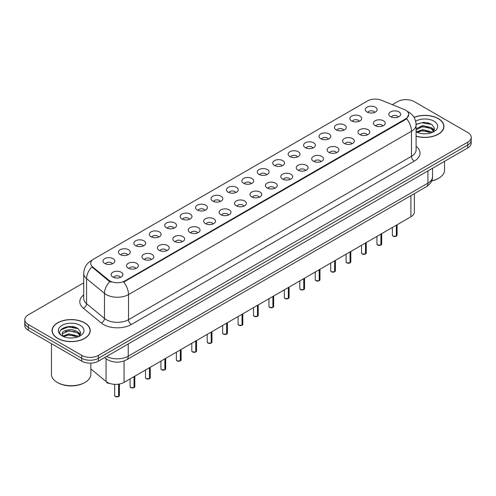 <?xml version="1.0" encoding="UTF-8"?>
<svg xmlns="http://www.w3.org/2000/svg" width="496" height="496" viewBox="0 0 496 496"><rect width="100%" height="100%" fill="white"/><g stroke="black" fill="none" stroke-linecap="round" stroke-linejoin="round"><path stroke-width="0.74" d="M351.602 120.931A5.909 3.41 180 0 1 350.43 119.97A5.909 3.41 180 0 1 352.389 115.729A5.909 3.41 180 0 1 359.96 116.107A5.909 3.41 180 0 1 361.131 119.97A5.909 3.41 180 0 1 351.602 120.931M359.24 121.284A3.546 2.046 0 0 0 358.286 120.292A3.546 2.046 0 0 0 354.795 119.772A3.546 2.046 0 0 0 352.321 121.284M336.176 129.84A5.909 3.41 180 0 1 335.005 128.873A5.909 3.41 180 0 1 336.958 124.639A5.909 3.41 180 0 1 344.528 125.017A5.909 3.41 180 0 1 345.7 128.873A5.909 3.41 180 0 1 336.176 129.84M343.809 130.194A3.546 2.046 0 0 0 342.86 129.196A3.546 2.046 0 0 0 339.363 128.681A3.546 2.046 0 0 0 336.896 130.194M320.745 138.75A5.909 3.41 180 0 1 319.573 137.783A5.909 3.41 180 0 1 321.532 133.542A5.909 3.41 180 0 1 329.102 133.926A5.909 3.41 180 0 1 330.274 137.783A5.909 3.41 180 0 1 320.745 138.75M328.383 139.103A3.546 2.046 0 0 0 327.428 138.105A3.546 2.046 0 0 0 323.938 137.584A3.546 2.046 0 0 0 321.464 139.103M305.319 147.659A5.909 3.41 180 0 1 304.141 146.692A5.909 3.41 180 0 1 306.1 142.451A5.909 3.41 180 0 1 313.67 142.836A5.909 3.41 180 0 1 314.842 146.692A5.909 3.41 180 0 1 305.319 147.659M312.951 148.013A3.546 2.046 0 0 0 312.003 147.014A3.546 2.046 0 0 0 308.506 146.494A3.546 2.046 0 0 0 306.038 148.013M289.887 156.562A5.909 3.41 180 0 1 288.715 155.601A5.909 3.41 180 0 1 290.668 151.361A5.909 3.41 180 0 1 298.245 151.739A5.909 3.41 180 0 1 299.417 155.601A5.909 3.41 180 0 1 289.887 156.562M297.519 156.916A3.546 2.046 0 0 0 296.571 155.924A3.546 2.046 0 0 0 293.08 155.403A3.546 2.046 0 0 0 290.606 156.916M274.455 165.472A5.909 3.41 180 0 1 273.284 164.511A5.909 3.41 180 0 1 275.243 160.27A5.909 3.41 180 0 1 282.813 160.648A5.909 3.41 180 0 1 283.985 164.511A5.909 3.41 180 0 1 274.455 165.472M282.094 165.825A3.546 2.046 0 0 0 281.139 164.827A3.546 2.046 0 0 0 277.648 164.312A3.546 2.046 0 0 0 275.175 165.825M259.03 174.381A5.909 3.41 180 0 1 257.858 173.414A5.909 3.41 180 0 1 259.811 169.179A5.909 3.41 180 0 1 267.381 169.558A5.909 3.41 180 0 1 268.559 173.414A5.909 3.41 180 0 1 259.03 174.381M266.662 174.735A3.546 2.046 0 0 0 265.713 173.736A3.546 2.046 0 0 0 262.223 173.222A3.546 2.046 0 0 0 259.749 174.735M243.598 183.291A5.909 3.41 180 0 1 242.426 182.323A5.909 3.41 180 0 1 244.385 178.083A5.909 3.41 180 0 1 251.956 178.467A5.909 3.41 180 0 1 253.127 182.323A5.909 3.41 180 0 1 243.598 183.291M251.236 183.644A3.546 2.046 0 0 0 250.282 182.646A3.546 2.046 0 0 0 246.791 182.125A3.546 2.046 0 0 0 244.317 183.644M228.172 192.194A5.909 3.41 180 0 1 227.001 191.233A5.909 3.41 180 0 1 228.954 186.992A5.909 3.41 180 0 1 236.524 187.37A5.909 3.41 180 0 1 237.696 191.233A5.909 3.41 180 0 1 228.172 192.194M235.805 192.547A3.546 2.046 0 0 0 234.856 191.555A3.546 2.046 0 0 0 231.365 191.034A3.546 2.046 0 0 0 228.892 192.547M212.741 201.103A5.909 3.41 180 0 1 211.569 200.142A5.909 3.41 180 0 1 213.528 195.901A5.909 3.41 180 0 1 221.098 196.28A5.909 3.41 180 0 1 222.27 200.142A5.909 3.41 180 0 1 212.741 201.103M220.379 201.457A3.546 2.046 0 0 0 219.424 200.458A3.546 2.046 0 0 0 215.934 199.944A3.546 2.046 0 0 0 213.46 201.457M197.315 210.013A5.909 3.41 180 0 1 196.137 209.045A5.909 3.41 180 0 1 198.096 204.811A5.909 3.41 180 0 1 205.666 205.189A5.909 3.41 180 0 1 206.838 209.045A5.909 3.41 180 0 1 197.315 210.013M204.947 210.366A3.546 2.046 0 0 0 203.999 209.368A3.546 2.046 0 0 0 200.502 208.853A3.546 2.046 0 0 0 198.034 210.366M181.883 218.922A5.909 3.41 180 0 1 180.711 217.955A5.909 3.41 180 0 1 182.671 213.714A5.909 3.41 180 0 1 190.241 214.098A5.909 3.41 180 0 1 191.413 217.955A5.909 3.41 180 0 1 181.883 218.922M189.522 219.275A3.546 2.046 0 0 0 188.567 218.277A3.546 2.046 0 0 0 185.076 217.756A3.546 2.046 0 0 0 182.602 219.275M166.451 227.825A5.909 3.41 180 0 1 165.28 226.864A5.909 3.41 180 0 1 167.239 222.623A5.909 3.41 180 0 1 174.809 223.002A5.909 3.41 180 0 1 175.981 226.864A5.909 3.41 180 0 1 166.451 227.825M174.09 228.185A3.546 2.046 0 0 0 173.141 227.187A3.546 2.046 0 0 0 169.644 226.666A3.546 2.046 0 0 0 167.177 228.185M151.026 236.735A5.909 3.41 180 0 1 149.854 235.774A5.909 3.41 180 0 1 151.807 231.533A5.909 3.41 180 0 1 159.377 231.911A5.909 3.41 180 0 1 160.555 235.774A5.909 3.41 180 0 1 151.026 236.735M158.658 237.088A3.546 2.046 0 0 0 157.709 236.09A3.546 2.046 0 0 0 154.219 235.575A3.546 2.046 0 0 0 151.745 237.088M135.594 245.644A5.909 3.41 180 0 1 134.422 244.677A5.909 3.41 180 0 1 136.381 240.442A5.909 3.41 180 0 1 143.952 240.82A5.909 3.41 180 0 1 145.123 244.677A5.909 3.41 180 0 1 135.594 245.644M143.232 245.997A3.546 2.046 0 0 0 142.278 244.999A3.546 2.046 0 0 0 138.787 244.485A3.546 2.046 0 0 0 136.313 245.997M120.168 254.553A5.909 3.41 180 0 1 118.997 253.586A5.909 3.41 180 0 1 120.95 249.345A5.909 3.41 180 0 1 128.52 249.73A5.909 3.41 180 0 1 129.692 253.586A5.909 3.41 180 0 1 120.168 254.553M127.801 254.907A3.546 2.046 0 0 0 126.852 253.909A3.546 2.046 0 0 0 123.361 253.388A3.546 2.046 0 0 0 120.888 254.907M104.737 263.457A5.909 3.41 180 0 1 103.565 262.496A5.909 3.41 180 0 1 105.524 258.255A5.909 3.41 180 0 1 113.094 258.633A5.909 3.41 180 0 1 114.266 262.496A5.909 3.41 180 0 1 104.737 263.457M112.375 263.816A3.546 2.046 0 0 0 111.42 262.818A3.546 2.046 0 0 0 107.93 262.297A3.546 2.046 0 0 0 105.456 263.816M367.034 112.028A5.909 3.41 180 0 1 365.862 111.061A5.909 3.41 180 0 1 367.815 106.82A5.909 3.41 180 0 1 375.385 107.204A5.909 3.41 180 0 1 376.557 111.061A5.909 3.41 180 0 1 367.034 112.028M374.666 112.381A3.546 2.046 0 0 0 373.717 111.383A3.546 2.046 0 0 0 370.227 110.862A3.546 2.046 0 0 0 367.753 112.381M375.137 125.612A5.909 3.41 180 0 1 373.965 124.645A5.909 3.41 180 0 1 375.918 120.41A5.909 3.41 180 0 1 383.495 120.788A5.909 3.41 180 0 1 384.667 124.645A5.909 3.41 180 0 1 375.137 125.612M382.769 125.965A3.546 2.046 0 0 0 381.821 124.967A3.546 2.046 0 0 0 378.33 124.453A3.546 2.046 0 0 0 375.856 125.965M359.705 134.521A5.909 3.41 180 0 1 358.534 133.554A5.909 3.41 180 0 1 360.493 129.313A5.909 3.41 180 0 1 368.063 129.698A5.909 3.41 180 0 1 369.235 133.554A5.909 3.41 180 0 1 359.705 134.521M367.344 134.875A3.546 2.046 0 0 0 366.389 133.877A3.546 2.046 0 0 0 362.898 133.356A3.546 2.046 0 0 0 360.425 134.875M344.28 143.431A5.909 3.41 180 0 1 343.108 142.464A5.909 3.41 180 0 1 345.061 138.223A5.909 3.41 180 0 1 352.631 138.607A5.909 3.41 180 0 1 353.803 142.464A5.909 3.41 180 0 1 344.28 143.431M351.912 143.784A3.546 2.046 0 0 0 350.963 142.786A3.546 2.046 0 0 0 347.473 142.265A3.546 2.046 0 0 0 344.999 143.784M328.848 152.334A5.909 3.41 180 0 1 327.676 151.373A5.909 3.41 180 0 1 329.635 147.132A5.909 3.41 180 0 1 337.206 147.51A5.909 3.41 180 0 1 338.377 151.373A5.909 3.41 180 0 1 328.848 152.334M336.486 152.687A3.546 2.046 0 0 0 335.532 151.695A3.546 2.046 0 0 0 332.041 151.175A3.546 2.046 0 0 0 329.567 152.687M313.422 161.243A5.909 3.41 180 0 1 312.251 160.276A5.909 3.41 180 0 1 314.204 156.042A5.909 3.41 180 0 1 321.774 156.42A5.909 3.41 180 0 1 322.946 160.276A5.909 3.41 180 0 1 313.422 161.243M321.055 161.597A3.546 2.046 0 0 0 320.106 160.599A3.546 2.046 0 0 0 316.615 160.084A3.546 2.046 0 0 0 314.142 161.597M297.991 170.153A5.909 3.41 180 0 1 296.819 169.186A5.909 3.41 180 0 1 298.778 164.945A5.909 3.41 180 0 1 306.348 165.329A5.909 3.41 180 0 1 307.52 169.186A5.909 3.41 180 0 1 297.991 170.153M305.629 170.506A3.546 2.046 0 0 0 304.674 169.508A3.546 2.046 0 0 0 301.184 168.987A3.546 2.046 0 0 0 298.71 170.506M282.565 179.062A5.909 3.41 180 0 1 281.387 178.095A5.909 3.41 180 0 1 283.346 173.854A5.909 3.41 180 0 1 290.916 174.239A5.909 3.41 180 0 1 292.088 178.095A5.909 3.41 180 0 1 282.565 179.062M290.197 179.416A3.546 2.046 0 0 0 289.249 178.417A3.546 2.046 0 0 0 285.752 177.897A3.546 2.046 0 0 0 283.284 179.416M267.133 187.965A5.909 3.41 180 0 1 265.961 187.004A5.909 3.41 180 0 1 267.921 182.764A5.909 3.41 180 0 1 275.491 183.142A5.909 3.41 180 0 1 276.663 187.004A5.909 3.41 180 0 1 267.133 187.965M274.772 188.319A3.546 2.046 0 0 0 273.817 187.327A3.546 2.046 0 0 0 270.326 186.806A3.546 2.046 0 0 0 267.852 188.319M251.701 196.875A5.909 3.41 180 0 1 250.53 195.908A5.909 3.41 180 0 1 252.489 191.673A5.909 3.41 180 0 1 260.059 192.051A5.909 3.41 180 0 1 261.231 195.908A5.909 3.41 180 0 1 251.701 196.875M259.34 197.228A3.546 2.046 0 0 0 258.391 196.23A3.546 2.046 0 0 0 254.894 195.715A3.546 2.046 0 0 0 252.427 197.228M236.276 205.784A5.909 3.41 180 0 1 235.104 204.817A5.909 3.41 180 0 1 237.057 200.576A5.909 3.41 180 0 1 244.627 200.961A5.909 3.41 180 0 1 245.805 204.817A5.909 3.41 180 0 1 236.276 205.784M243.908 206.138A3.546 2.046 0 0 0 242.959 205.139A3.546 2.046 0 0 0 239.469 204.619A3.546 2.046 0 0 0 236.995 206.138M220.844 214.694A5.909 3.41 180 0 1 219.672 213.726A5.909 3.41 180 0 1 221.631 209.486A5.909 3.41 180 0 1 229.202 209.87A5.909 3.41 180 0 1 230.373 213.726A5.909 3.41 180 0 1 220.844 214.694M228.482 215.047A3.546 2.046 0 0 0 227.528 214.049A3.546 2.046 0 0 0 224.037 213.528A3.546 2.046 0 0 0 221.563 215.047M205.418 223.597A5.909 3.41 180 0 1 204.247 222.636A5.909 3.41 180 0 1 206.2 218.395A5.909 3.41 180 0 1 213.77 218.773A5.909 3.41 180 0 1 214.942 222.636A5.909 3.41 180 0 1 205.418 223.597M213.051 223.95A3.546 2.046 0 0 0 212.102 222.958A3.546 2.046 0 0 0 208.611 222.437A3.546 2.046 0 0 0 206.138 223.95M189.987 232.506A5.909 3.41 180 0 1 188.815 231.545A5.909 3.41 180 0 1 190.774 227.304A5.909 3.41 180 0 1 198.344 227.683A5.909 3.41 180 0 1 199.516 231.545A5.909 3.41 180 0 1 189.987 232.506M197.625 232.86A3.546 2.046 0 0 0 196.67 231.861A3.546 2.046 0 0 0 193.18 231.347A3.546 2.046 0 0 0 190.706 232.86M174.561 241.416A5.909 3.41 180 0 1 173.389 240.448A5.909 3.41 180 0 1 175.342 236.214A5.909 3.41 180 0 1 182.912 236.592A5.909 3.41 180 0 1 184.084 240.448A5.909 3.41 180 0 1 174.561 241.416M182.193 241.769A3.546 2.046 0 0 0 181.245 240.771A3.546 2.046 0 0 0 177.748 240.256A3.546 2.046 0 0 0 175.28 241.769M159.129 250.325A5.909 3.41 180 0 1 157.957 249.358A5.909 3.41 180 0 1 159.917 245.117A5.909 3.41 180 0 1 167.487 245.501A5.909 3.41 180 0 1 168.659 249.358A5.909 3.41 180 0 1 159.129 250.325M166.768 250.678A3.546 2.046 0 0 0 165.813 249.68A3.546 2.046 0 0 0 162.322 249.159A3.546 2.046 0 0 0 159.848 250.678M143.697 259.228A5.909 3.41 180 0 1 142.526 258.267A5.909 3.41 180 0 1 144.485 254.026A5.909 3.41 180 0 1 152.055 254.405A5.909 3.41 180 0 1 153.227 258.267A5.909 3.41 180 0 1 143.697 259.228M151.336 259.582A3.546 2.046 0 0 0 150.387 258.59A3.546 2.046 0 0 0 146.89 258.069A3.546 2.046 0 0 0 144.423 259.582M128.272 268.138A5.909 3.41 180 0 1 127.1 267.177A5.909 3.41 180 0 1 129.053 262.936A5.909 3.41 180 0 1 136.629 263.314A5.909 3.41 180 0 1 137.801 267.177A5.909 3.41 180 0 1 128.272 268.138M135.904 268.491A3.546 2.046 0 0 0 134.955 267.493A3.546 2.046 0 0 0 131.465 266.978A3.546 2.046 0 0 0 128.991 268.491M112.84 277.047A5.909 3.41 180 0 1 111.668 276.08A5.909 3.41 180 0 1 113.627 271.845A5.909 3.41 180 0 1 121.198 272.223A5.909 3.41 180 0 1 122.369 276.08A5.909 3.41 180 0 1 112.84 277.047M120.478 277.4A3.546 2.046 0 0 0 119.524 276.402A3.546 2.046 0 0 0 116.033 275.888A3.546 2.046 0 0 0 113.559 277.4M390.569 116.703A5.909 3.41 180 0 1 389.391 115.742A5.909 3.41 180 0 1 391.35 111.501A5.909 3.41 180 0 1 398.92 111.879A5.909 3.41 180 0 1 400.092 115.742A5.909 3.41 180 0 1 390.569 116.703M398.201 117.056A3.546 2.046 0 0 0 397.253 116.064A3.546 2.046 0 0 0 393.756 115.543A3.546 2.046 0 0 0 391.288 117.056M404.215 109.473A10.633 6.138 180 0 1 405.635 110.162A10.633 6.138 180 0 1 408.747 114.502A10.633 6.138 180 0 1 405.635 118.842L124.899 280.922A10.633 6.138 180 0 1 108.674 280.104L92.616 266.86A10.633 6.138 180 0 1 90.687 263.339A10.633 6.138 180 0 1 93.806 258.999L367.66 100.886A10.633 6.138 180 0 1 381.281 100.198L404.215 109.473M414.383 193.638L414.383 211.947A11.817 6.82 180 0 1 410.917 216.771L124.068 382.379A11.817 6.82 180 0 1 106.039 381.467L90.842 368.943M416.094 136.202A19.102 11.03 0 0 0 443.951 126.399A19.102 11.03 0 0 0 438.359 118.6A19.102 11.03 0 0 0 414.017 117.316M84.655 322.809A19.102 11.03 0 0 0 63.841 320.416A19.102 11.03 0 0 0 52.049 330.609A19.102 11.03 0 0 0 57.641 338.408A19.102 11.03 0 0 0 78.461 340.795A19.102 11.03 0 0 0 90.253 330.609A19.102 11.03 0 0 0 84.655 322.809M408.747 114.502L406.664 118.73L405.635 119.48L123.702 282.1A13.783 7.961 60 0 1 128.52 294.587A15.754 9.095 180 0 1 106.243 294.587A15.754 9.095 180 0 1 104.476 293.372L86.583 278.622A15.754 9.095 180 0 1 83.737 273.401L83.737 298.487A15.754 9.095 0 0 0 86.583 303.707L104.476 318.457A15.754 9.095 0 0 0 106.243 319.672A15.754 9.095 0 0 0 128.52 319.672L411.482 156.308A15.754 9.095 0 0 0 416.094 149.879L416.094 124.794A15.754 9.095 180 0 1 411.482 131.223A13.783 7.961 -120 0 0 406.664 118.73M83.737 282.819L28.26 314.848A11.817 6.82 0 0 0 24.8 319.672L24.8 325.463A11.817 6.82 0 0 0 28.26 330.286L81.735 361.156L81.735 358.261A11.817 6.82 0 0 0 98.444 358.261L467.74 145.055A11.817 6.82 0 0 0 471.2 140.232A11.817 6.82 0 0 1 467.74 145.055L98.444 358.261A11.817 6.82 0 0 1 81.735 358.261L28.26 327.391L81.735 358.261L81.735 355.372A11.817 6.82 0 0 0 98.444 355.372L467.74 142.16A11.817 6.82 0 0 0 471.2 137.336A11.817 6.82 0 0 0 467.74 132.513L414.265 101.637A11.817 6.82 0 0 0 397.556 101.637L392.317 104.662M24.8 322.567A11.817 6.82 0 0 0 28.26 327.391A11.817 6.82 0 0 1 24.8 322.567M111.061 282.1L108.674 280.891L91.896 266.922A13.783 9.219 129.5 0 0 86.583 278.622L86.583 303.707A3.937 2.635 -50.5 0 1 83.359 308.227A19.691 11.371 180 0 1 83.737 294.884M24.8 319.672A11.817 6.82 0 0 0 28.26 324.496L81.735 355.372M76.644 327.875A15.754 9.095 0 0 0 75.466 327.645M430.348 123.665A15.754 9.095 0 0 0 429.164 123.442M81.735 361.156A11.817 6.82 0 0 0 98.444 361.156L467.74 147.944A11.817 6.82 0 0 0 471.2 143.121L471.2 137.336M396.341 236.152L393.086 236.146L392.379 235.147A2.362 1.364 0 0 0 393.074 236.108A2.362 1.364 0 0 0 396.341 236.152L396.341 225.19M396.323 236.189L396.285 236.183A2.282 1.321 180 0 1 393.13 236.146M396.341 236.053L396.484 225.103M380.909 245.061L377.661 245.055L376.954 244.051A2.362 1.364 0 0 0 377.642 245.018A2.362 1.364 0 0 0 380.909 245.061L380.909 234.093M380.897 245.098L380.86 245.092A2.282 1.321 180 0 1 377.698 245.049M380.909 244.962L381.058 234.013M365.484 253.971L362.229 253.964L361.522 252.96A2.362 1.364 0 0 0 362.216 253.927A2.362 1.364 0 0 0 365.484 253.971L365.484 243.003M365.465 254.002L365.428 253.995A2.282 1.321 180 0 1 362.272 253.958M365.484 253.871L365.626 242.916M350.052 262.874L346.803 262.868L346.09 261.869A2.362 1.364 0 0 0 346.785 262.837A2.362 1.364 0 0 0 350.052 262.874L350.052 251.912M350.033 262.911L350.002 262.905A2.282 1.321 180 0 1 346.84 262.868M350.052 262.781L350.201 251.825M334.626 271.783L331.371 271.777L330.665 270.779A2.362 1.364 0 0 0 331.359 271.74A2.362 1.364 0 0 0 334.626 271.783L334.626 260.822M334.608 271.82L334.571 271.814A2.282 1.321 180 0 1 331.415 271.777M334.626 271.684L334.769 260.735M416.094 136.078A18.904 10.912 0 0 0 443.753 126.399A18.904 10.912 0 0 0 438.216 118.68A18.904 10.912 0 0 0 414.086 117.428M431.718 180.792A19.691 11.371 0 0 0 438.774 178.176A19.691 11.371 0 0 0 444.54 170.134L444.54 161.336M431.644 180.966A18.904 10.912 0 0 0 438.216 178.498L438.774 178.176M422.697 133.709L425.698 133.796M416.814 131.824L422.542 129.636L431.148 131.651L432.19 132.488M417.341 132.376L422.542 130.659L431.334 132.798M416.094 130.553A8.903 5.14 0 0 0 417.415 132.444M416.094 128.855L422.542 125.556L431.148 127.565L433.702 131.099M416.094 129.871L422.542 126.573L431.148 128.588L433.504 131.366M416.181 131.868L416.64 132.147M416.094 131.824A12.84 7.415 0 0 0 433.932 131.645A12.84 7.415 0 0 0 433.932 121.16A12.84 7.415 0 0 0 415.648 121.229M432.493 132.358L434.502 128.408L431.96 124.577L423.9 122.276L416.082 124.205M416.9 132.221L416.094 131.279M416.094 124.453L421.842 122.766L431.787 124.459M419.015 127.367L421.842 126.852L428.941 127.46M432.822 129.121L434.223 130.15M419.015 131.452L421.842 130.938L428.941 131.545M431.756 128.018L434.36 129.76M57.784 338.328A18.904 10.912 0 0 0 78.387 340.69A18.904 10.912 0 0 0 90.055 330.609A18.904 10.912 0 0 0 84.518 322.89A18.904 10.912 0 0 0 63.916 320.521A18.904 10.912 0 0 0 52.247 330.609A18.904 10.912 0 0 0 57.784 338.328M85.076 382.385L84.518 382.707A18.904 10.912 0 0 1 57.784 382.707L57.226 382.385A19.691 11.371 0 0 0 85.076 382.385A19.691 11.371 0 0 0 90.842 374.344L90.842 363.14M69 337.919L72.001 338.005M63.11 336.034L68.845 333.845L77.444 335.854L78.486 336.691M63.637 336.586L68.845 334.868L77.636 337.007M63.203 336.431L62.279 334.273A8.903 5.14 0 0 0 63.717 336.654M80.005 335.308L77.444 331.774C72.1 327.788 61.107 330.243 62.279 334.273L62.248 333.882M62.304 334.397L62.552 333.734L68.845 330.782L77.444 332.791L79.8 335.569M78.79 336.567L80.805 332.618L78.256 328.78C69.248 322.307 53.233 330.838 62.484 336.071L62.942 336.35M80.234 325.364A12.84 7.415 0 0 0 62.068 325.364A12.84 7.415 0 0 0 62.068 335.848A12.84 7.415 0 0 0 80.234 335.848A12.84 7.415 0 0 0 80.234 325.364M51.46 343.678L51.46 374.344A19.691 11.371 0 0 0 57.226 382.385L57.784 382.707M60.605 330.069L68.144 326.976L78.083 328.662M65.317 331.57L68.144 331.061L75.243 331.669M79.124 333.324L80.526 334.354M65.317 335.656L68.144 335.141L75.243 335.749M78.058 332.227L80.662 333.963M319.195 280.693L315.946 280.686L315.233 279.688A2.362 1.364 0 0 0 315.927 280.649A2.362 1.364 0 0 0 319.195 280.693L319.195 269.725M319.176 280.73L319.139 280.724A2.282 1.321 180 0 1 315.983 280.68M319.195 280.593L319.343 269.644M303.763 289.602L300.514 289.596L299.807 288.591A2.362 1.364 0 0 0 300.495 289.559A2.362 1.364 0 0 0 303.763 289.602L303.763 278.634M303.75 289.633L303.713 289.633A2.282 1.321 180 0 1 300.551 289.59M303.763 289.503L303.912 278.547M288.337 298.505L285.082 298.499L284.375 297.501A2.362 1.364 0 0 0 285.07 298.468A2.362 1.364 0 0 0 288.337 298.505L288.337 287.544M288.319 298.542L288.281 298.536A2.282 1.321 180 0 1 285.126 298.499M288.337 298.412L288.48 287.457M272.905 307.415L269.657 307.408L268.95 306.41A2.362 1.364 0 0 0 269.638 307.371A2.362 1.364 0 0 0 272.905 307.415L272.905 296.453M272.893 307.452L272.856 307.446A2.282 1.321 180 0 1 269.694 307.408M272.905 307.315L273.054 296.366M257.48 316.324L254.225 316.318L253.518 315.32A2.362 1.364 0 0 0 254.212 316.281A2.362 1.364 0 0 0 257.48 316.324L257.48 305.356M257.461 316.361L257.424 316.355A2.282 1.321 180 0 1 254.268 316.312M257.48 316.225L257.622 305.276M242.048 325.233L238.799 325.227L238.092 324.223A2.362 1.364 0 0 0 238.781 325.19A2.362 1.364 0 0 0 242.048 325.233L242.048 314.266M242.036 325.264L241.998 325.264A2.282 1.321 180 0 1 238.836 325.221M242.048 325.134L242.197 314.185M226.622 334.137L223.367 334.137L222.661 333.132A2.362 1.364 0 0 0 223.355 334.099A2.362 1.364 0 0 0 226.622 334.137L226.622 323.175M226.604 334.174L226.567 334.168A2.282 1.321 180 0 1 223.411 334.13M226.622 334.044L226.765 323.088M211.191 343.046L207.942 343.04L207.229 342.042A2.362 1.364 0 0 0 207.923 343.003A2.362 1.364 0 0 0 211.191 343.046L211.191 332.084M211.172 343.083L211.135 343.077A2.282 1.321 180 0 1 207.979 343.04M211.191 342.947L211.339 331.998M195.759 351.955L192.51 351.949L191.803 350.951A2.362 1.364 0 0 0 192.491 351.912A2.362 1.364 0 0 0 195.759 351.955L195.759 340.988M195.746 351.993L195.709 351.986A2.282 1.321 180 0 1 192.547 351.943M195.759 351.856L195.908 340.907M180.333 360.865L177.084 360.859L176.371 359.854A2.362 1.364 0 0 0 177.066 360.821A2.362 1.364 0 0 0 180.333 360.865L180.333 349.897M180.315 360.896L180.277 360.896A2.282 1.321 180 0 1 177.122 360.852M180.333 360.766L180.476 349.816M164.901 369.768L161.653 369.768L160.946 368.764A2.362 1.364 0 0 0 161.634 369.731A2.362 1.364 0 0 0 164.901 369.768L164.901 358.806M164.889 369.805L164.852 369.799A2.282 1.321 180 0 1 161.69 369.762M164.901 369.675L165.05 358.72M149.476 378.677L146.221 378.671L145.514 377.673A2.362 1.364 0 0 0 146.208 378.634A2.362 1.364 0 0 0 149.476 378.677L149.476 367.716M149.457 378.715L149.42 378.708A2.282 1.321 180 0 1 146.264 378.671M149.476 378.578L149.618 367.629M134.044 387.587L130.795 387.581L130.088 386.582A2.362 1.364 0 0 0 130.777 387.543A2.362 1.364 0 0 0 134.044 387.587L134.044 376.619M134.032 387.624L133.994 387.618A2.282 1.321 180 0 1 130.832 387.574M134.044 387.488L134.193 376.538M118.618 396.496L115.363 396.49L114.657 395.486A2.362 1.364 0 0 0 115.351 396.453A2.362 1.364 0 0 0 118.618 396.496L118.618 384.171M118.6 396.527L118.563 396.527A2.282 1.321 180 0 1 115.407 396.484M118.618 396.397L118.761 384.146M92.616 266.86L92.616 267.648M108.674 280.104L108.674 280.891M124.899 280.922L124.899 281.561M405.635 118.842L405.635 119.48M410.917 195.635L410.917 216.771M106.039 358.744L106.039 381.467M124.068 360.964L124.068 382.379M131.31 324.496A3.937 2.275 60 0 1 128.52 319.672L128.52 294.587L411.482 131.223L411.482 156.308A3.937 2.275 60 0 0 414.265 161.132L131.31 324.496A19.691 11.371 180 0 1 103.459 324.496A19.691 11.371 180 0 1 101.252 322.977L83.359 308.227M92.132 260.257A13.783 7.961 -120 0 0 91.202 260.66C86.49 263.494 84.004 267.741 83.737 273.401M109.845 281.623A13.783 9.219 129.5 0 0 104.476 293.372L104.476 318.457A3.937 2.635 -50.5 0 1 101.252 322.977M416.094 146.27A19.691 11.371 180 0 1 414.265 161.132M98.444 355.372L98.444 361.156M467.74 142.16L467.74 147.944M28.26 324.496L28.26 330.286M106.535 356.488A15.754 9.095 0 0 0 128.241 356.171L427.912 183.16A15.754 9.095 0 0 0 432.531 176.731C432.642 180.637 430.559 183.985 426.281 186.769L126.61 359.78A7.88 4.551 60 0 0 128.241 356.171L128.241 343.951M427.912 170.94L427.912 183.16A7.88 4.551 60 0 1 426.281 186.769M104.823 357.473A7.88 5.27 129.5 0 0 105.642 358.428L104.625 357.591M396.484 236.065A2.362 1.364 0 0 0 397.104 235.147L397.104 224.744M381.058 244.974A2.362 1.364 0 0 0 381.678 244.051L381.678 233.653M365.626 253.884A2.362 1.364 0 0 0 366.246 252.96L366.246 242.563M350.201 262.793A2.362 1.364 0 0 0 350.821 261.869L350.821 251.466M334.769 271.696A2.362 1.364 0 0 0 335.389 270.779L335.389 260.375M428.798 123.064A15.754 9.095 0 0 0 425.909 122.791M75.101 327.267A15.754 9.095 0 0 0 72.205 327M319.343 280.606A2.362 1.364 0 0 0 319.963 279.688L319.963 269.285M303.912 289.515A2.362 1.364 0 0 0 304.532 288.591L304.532 278.194M288.48 298.425A2.362 1.364 0 0 0 289.106 297.501L289.106 287.097M273.054 307.328A2.362 1.364 0 0 0 273.674 306.41L273.674 296.007M257.622 316.237A2.362 1.364 0 0 0 258.242 315.32L258.242 304.916M242.197 325.147A2.362 1.364 0 0 0 242.817 324.223L242.817 313.825M226.765 334.056A2.362 1.364 0 0 0 227.385 333.132L227.385 322.729M211.339 342.965A2.362 1.364 0 0 0 211.959 342.042L211.959 331.638M195.908 351.869A2.362 1.364 0 0 0 196.528 350.951L196.528 340.547M180.476 360.778A2.362 1.364 0 0 0 181.102 359.854L181.102 349.457M165.05 369.687A2.362 1.364 0 0 0 165.67 368.764L165.67 358.36M149.618 378.597A2.362 1.364 0 0 0 150.238 377.673L150.238 367.269M134.193 387.5A2.362 1.364 0 0 0 134.813 386.582L134.813 376.179M118.761 396.409A2.362 1.364 0 0 0 119.381 395.486L119.381 384.04M109.287 383.284L107.26 382.9L106.553 381.901A2.362 1.364 0 0 0 107.241 382.869A2.362 1.364 0 0 0 109.219 383.253M109.256 383.272A2.282 1.321 180 0 1 107.297 382.9M416.094 124.794C415.828 119.127 413.342 114.88 408.623 112.053L407.216 111.327M92.498 259.916L91.202 260.66M126.61 359.78C120.274 362.967 113.931 362.967 107.595 359.78L105.642 358.428M432.531 176.731L432.531 168.274M392.379 235.147L392.379 227.472M397.104 235.147L396.471 236.102M376.954 244.051L376.954 236.381M381.678 244.051L381.04 245.012M361.522 252.96L361.522 245.291M366.246 252.96L365.614 253.921M346.09 261.869L346.09 254.2M350.821 261.869L350.182 262.824M330.665 270.779L330.665 263.103M335.389 270.779L334.75 271.734M443.753 127.98L443.753 126.399M90.055 332.184L90.055 330.609M52.247 332.184L52.247 330.609M315.233 279.688L315.233 272.013M319.963 279.688L319.325 280.643M299.807 288.591L299.807 280.922M304.532 288.591L303.893 289.552M284.375 297.501L284.375 289.831M289.106 297.501L288.467 298.462M268.95 306.41L268.95 298.735M273.674 306.41L273.036 307.365M253.518 315.32L253.518 307.644M258.242 315.32L257.61 316.274M238.092 324.223L238.092 316.553M242.817 324.223L242.178 325.184M222.661 333.132L222.661 325.463M227.385 333.132L226.753 334.093M207.229 342.042L207.229 334.366M211.959 342.042L211.321 342.996M191.803 350.951L191.803 343.275M196.528 350.951L195.889 351.906M176.371 359.854L176.371 352.185M181.102 359.854L180.463 360.815M160.946 368.764L160.946 361.094M165.67 368.764L165.032 369.725M145.514 377.673L145.514 369.997M150.238 377.673L149.606 378.628M130.088 386.582L130.088 378.907M134.813 386.582L134.174 387.537M114.657 395.486L114.657 384.35M119.381 395.486L118.749 396.447"/></g></svg>

